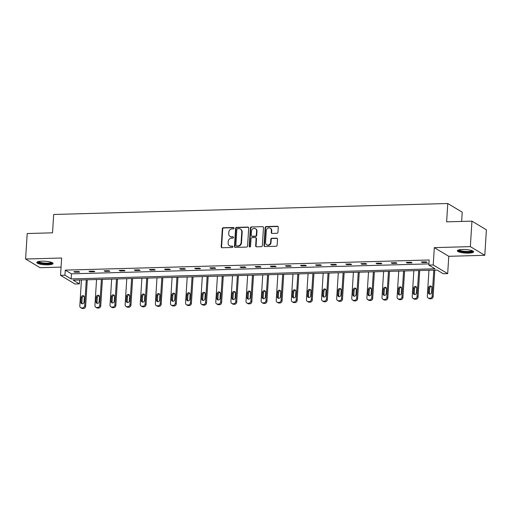 <?xml version="1.0" encoding="UTF-8"?>
<svg xmlns="http://www.w3.org/2000/svg" width="512" height="512" viewBox="0 0 512 512"><rect width="100%" height="100%" fill="white"/><g stroke="black" fill="none" stroke-linecap="round" stroke-linejoin="round"><path stroke-width="0.77" d="M234.061 228.147A0.717 0.646 -59 0 0 233.44 227.469L223.334 227.75A1.024 0.922 -59 0 0 222.323 228.774L221.19 246.784A1.024 0.922 -59 0 0 222.08 247.757L232.179 247.475A0.717 0.646 -59 0 0 232.595 246.163A0.717 0.646 -59 0 0 232.269 246.08L230.957 246.112A3.283 2.957 -59 0 1 229.472 245.728A3.283 2.957 -59 0 1 228.122 242.995L228.211 241.498A3.283 2.957 -59 0 1 231.456 238.208L232.762 238.176A0.717 0.646 -59 0 0 233.178 236.858A0.717 0.646 -59 0 0 232.851 236.774L231.546 236.806A3.283 2.957 -59 0 1 230.054 236.422A3.283 2.957 -59 0 1 228.704 233.69L228.8 232.192A3.283 2.957 -59 0 1 232.045 228.902L233.35 228.87A0.717 0.646 -59 0 0 234.061 228.147M233.933 227.706A0.717 0.646 -59 0 0 233.83 227.699L223.725 227.981A1.024 0.922 -59 0 0 222.714 229.011L221.581 247.021A1.024 0.922 -59 0 0 221.824 247.731M232.762 246.317A0.717 0.646 -59 0 0 232.659 246.31L230.957 246.112M233.35 237.011A0.717 0.646 -59 0 0 233.242 237.005L231.546 236.806M468.512 253.126A8.16 1.773 3.6 0 1 457.325 250.79A8.16 1.773 3.6 0 1 462.419 249.472A8.16 1.773 3.6 0 1 473.613 251.814A8.16 1.773 3.6 0 1 468.512 253.126M47.974 264.838A8.16 1.773 3.6 0 1 36.787 262.502A8.16 1.773 3.6 0 1 41.882 261.184A8.16 1.773 3.6 0 1 53.075 263.526A8.16 1.773 3.6 0 1 47.974 264.838M484.794 255.302L470.349 246.63L434.323 247.635L448.768 256.301L484.794 255.302L486.4 229.818L471.955 221.146L446.624 221.85L447.782 203.507L53.683 214.477L52.531 232.826L27.206 233.53L25.6 259.014L40.045 267.686L61.056 267.098M471.955 221.146L470.349 246.63M276.941 233.299A1.024 0.922 -59 0 0 277.952 232.269L278.272 227.219A1.024 0.922 -59 0 0 277.382 226.246L266.163 226.554A1.024 0.922 -59 0 0 265.152 227.584L264.019 245.594A1.024 0.922 -59 0 0 264.902 246.566L276.122 246.253A1.024 0.922 -59 0 0 277.139 245.229L277.523 239.123A1.024 0.922 -59 0 0 276.634 238.15L271.834 238.285A1.024 0.922 -59 0 0 270.816 239.309L270.63 242.336A2.746 2.47 -59 0 1 266.669 244.762A2.746 2.47 -59 0 1 265.542 242.477L266.291 230.624A2.746 2.47 -59 0 1 270.246 228.198A2.746 2.47 -59 0 1 271.373 230.483L271.251 232.454A1.024 0.922 -59 0 0 272.141 233.434L276.941 233.299M79.635 279.994L79.392 283.885L74.982 284.006L60.538 275.341L61.632 258.01L25.6 259.014M60.538 275.341L64.947 275.219L71.136 278.931L435.014 268.8L428.826 265.082L433.229 264.96L447.68 273.632L443.27 273.754L437.082 270.042L73.203 280.173L79.392 283.885M428.826 265.082L429.146 259.987L65.267 270.118L64.947 275.219M434.323 247.635L433.229 264.96M248.704 228.038A1.024 0.922 -59 0 0 247.814 227.066L236.595 227.379A1.024 0.922 -59 0 0 235.584 228.41L234.451 246.413A1.024 0.922 -59 0 0 235.341 247.392L246.56 247.078A1.024 0.922 -59 0 0 247.571 246.048L248.704 228.038M251.379 226.97L262.598 226.656A1.024 0.922 -59 0 1 263.488 227.629L262.355 245.638A1.024 0.922 -59 0 1 261.338 246.669L256.538 246.797A1.024 0.922 -59 0 1 255.654 245.824L256.109 238.522A1.024 0.922 -59 0 0 255.226 237.549L252.038 237.638A1.024 0.922 -59 0 0 251.027 238.662L250.547 246.266A0.717 0.646 -59 0 1 249.51 246.899A0.717 0.646 -59 0 1 249.216 246.304L250.368 227.994A1.024 0.922 -59 0 1 251.379 226.97L262.598 226.656M461.645 221.434L462.227 212.173L447.782 203.507M448.768 256.301L447.68 273.632M65.267 270.118L71.456 273.837L428.902 263.878M71.456 273.837L71.136 278.931M427.187 262.432L422.349 262.566L421.37 261.984L426.214 261.843L427.187 262.432M412.077 262.854L407.238 262.989L406.259 262.4L411.104 262.266L412.077 262.854M396.973 263.27L392.128 263.411L391.149 262.822L395.994 262.688L396.973 263.27M381.862 263.693L377.018 263.827L376.045 263.245L380.883 263.11L381.862 263.693M366.752 264.115L361.907 264.25L360.934 263.667L365.779 263.526L366.752 264.115M351.642 264.538L346.803 264.672L345.824 264.083L350.669 263.949L351.642 264.538M336.531 264.954L331.693 265.094L330.714 264.506L335.558 264.371L336.531 264.954M321.427 265.376L316.582 265.51L315.603 264.928L320.448 264.794L321.427 265.376M306.317 265.798L301.472 265.933L300.499 265.344L305.338 265.21L306.317 265.798M291.206 266.221L286.362 266.355L285.389 265.766L290.234 265.632L291.206 266.221M276.096 266.637L271.258 266.771L270.278 266.189L275.123 266.054L276.096 266.637M260.986 267.059L256.147 267.194L255.168 266.611L260.013 266.477L260.986 267.059M245.882 267.482L241.037 267.616L240.058 267.027L244.902 266.893L245.882 267.482M230.771 267.904L225.926 268.038L224.954 267.45L229.792 267.315L230.771 267.904M215.661 268.32L210.816 268.454L209.843 267.872L214.688 267.738L215.661 268.32M200.55 268.742L195.712 268.877L194.733 268.294L199.578 268.16L200.55 268.742M185.44 269.165L180.602 269.299L179.622 268.71L184.467 268.576L185.44 269.165M170.336 269.587L165.491 269.722L164.512 269.133L169.357 268.998L170.336 269.587M155.226 270.003L150.381 270.138L149.408 269.555L154.246 269.421L155.226 270.003M140.115 270.426L135.27 270.56L134.298 269.978L139.142 269.843L140.115 270.426M125.005 270.848L120.166 270.982L119.187 270.394L124.032 270.259L125.005 270.848M109.894 271.27L105.056 271.405L104.077 270.816L108.922 270.682L109.894 271.27M94.79 271.686L89.946 271.821L88.966 271.238L93.811 271.104L94.79 271.686M79.68 272.109L74.835 272.243L73.862 271.661L78.701 271.526L79.68 272.109M74.835 272.243L74.874 271.629M89.946 271.821L89.984 271.206M105.056 271.405L105.094 270.79M120.166 270.982L120.205 270.368M135.27 270.56L135.309 269.946M150.381 270.138L150.419 269.523M165.491 269.722L165.53 269.107M180.602 269.299L180.64 268.685M195.712 268.877L195.75 268.262M210.816 268.454L210.854 267.846M225.926 268.038L225.965 267.424M241.037 267.616L241.075 267.002M256.147 267.194L256.186 266.579M271.258 266.771L271.296 266.163M286.362 266.355L286.4 265.741M301.472 265.933L301.51 265.318M316.582 265.51L316.621 264.896M331.693 265.094L331.731 264.48M346.803 264.672L346.842 264.058M361.907 264.25L361.946 263.635M377.018 263.827L377.056 263.213M392.128 263.411L392.166 262.797M407.238 262.989L407.277 262.374M422.349 262.566L422.387 261.952M230.054 236.422L230.445 236.659A3.283 2.957 -59 0 0 231.936 237.043M229.472 245.728L229.862 245.965A3.283 2.957 -59 0 0 231.347 246.349M248.461 227.334A1.024 0.922 -59 0 0 248.205 227.302L236.986 227.616A1.024 0.922 -59 0 0 235.974 228.64L234.842 246.65A1.024 0.922 -59 0 0 235.085 247.36M237.555 228.749A0.717 0.646 -59 0 0 236.845 229.472L235.853 245.28A0.717 0.646 -59 0 0 236.474 245.958L237.85 245.92A3.283 2.957 -59 0 0 241.094 242.637L241.773 231.827A3.283 2.957 -59 0 0 240.422 229.094A3.283 2.957 -59 0 0 238.931 228.71L237.555 228.749M236.147 245.875L236.538 246.112A0.717 0.646 -59 0 0 236.864 246.195L236.474 245.958M240.422 229.094L240.813 229.331A3.283 2.957 -59 0 1 242.163 232.064L241.485 242.867A3.283 2.957 -59 0 1 238.24 246.157L236.864 246.195M255.686 237.67L256.077 237.901A1.024 0.922 -59 0 1 256.499 238.758L256.045 246.061A1.024 0.922 -59 0 0 256.288 246.771M251.77 227.2A1.024 0.922 -59 0 0 250.758 228.23L249.606 246.541A0.717 0.646 -59 0 0 249.728 246.982M256.589 230.944A2.746 2.47 -59 0 0 255.456 228.659A2.746 2.47 -59 0 0 251.501 231.085L251.238 235.264A1.024 0.922 -59 0 0 252.128 236.237L255.309 236.147A1.024 0.922 -59 0 0 256.326 235.117L256.589 230.944L256.979 231.174A2.746 2.47 -59 0 0 255.846 228.89L255.456 228.659M251.661 236.115L252.051 236.352A1.024 0.922 -59 0 0 252.518 236.467L252.128 236.237M256.979 231.174L256.717 235.354A1.024 0.922 -59 0 1 255.699 236.384L252.518 236.467M270.246 228.198L270.637 228.429A2.746 2.47 -59 0 1 271.763 230.714L271.642 232.691A1.024 0.922 -59 0 0 271.885 233.402M266.669 244.762L267.059 244.998A2.746 2.47 -59 0 0 271.021 242.573L270.63 242.336M277.28 238.413A1.024 0.922 -59 0 0 277.024 238.387L272.224 238.515A1.024 0.922 -59 0 0 271.206 239.546L271.021 242.573M278.029 226.509A1.024 0.922 -59 0 0 277.773 226.477L266.554 226.79A1.024 0.922 -59 0 0 265.542 227.814L264.41 245.824A1.024 0.922 -59 0 0 264.653 246.534M86.285 279.808L84.653 305.792A2.093 1.882 -59 0 1 82.586 307.885L81.619 307.91A2.093 1.882 -59 0 1 79.808 305.926L81.44 279.942M87.302 279.782L85.626 306.374A2.093 1.882 121 0 1 83.558 308.467L82.592 308.493A2.093 1.882 121 0 1 81.645 308.25L80.666 307.667M84.051 296.262A1.677 1.504 -59 0 0 82.195 297.926L81.888 302.816A1.677 1.504 -59 0 0 82.15 303.808M84.013 302.144L84.32 297.254A1.677 1.504 -59 0 0 83.629 295.859A1.677 1.504 -59 0 0 81.216 297.338L80.909 302.234A1.677 1.504 -59 0 0 81.6 303.622A1.677 1.504 -59 0 0 84.013 302.144M101.395 279.386L99.757 305.37A2.093 1.882 -59 0 1 97.696 307.462L96.723 307.488A2.093 1.882 -59 0 1 94.918 305.504L96.55 279.52M102.406 279.36L100.736 305.952A2.093 1.882 121 0 1 98.669 308.045L97.702 308.077A2.093 1.882 121 0 1 96.755 307.827L95.776 307.245M99.162 295.84A1.677 1.504 -59 0 0 97.306 297.504L96.998 302.394A1.677 1.504 -59 0 0 97.261 303.392M99.117 301.722L99.424 296.832A1.677 1.504 -59 0 0 98.739 295.437A1.677 1.504 -59 0 0 96.326 296.915L96.019 301.811A1.677 1.504 -59 0 0 99.117 301.722M116.506 278.97L114.867 304.947A2.093 1.882 -59 0 1 112.806 307.04L111.834 307.066A2.093 1.882 -59 0 1 110.029 305.082L111.661 279.104M117.517 278.938L115.846 305.536A2.093 1.882 121 0 1 113.779 307.629L112.813 307.654A2.093 1.882 121 0 1 111.866 307.411L110.886 306.822M114.272 295.418A1.677 1.504 -59 0 0 112.41 297.082L112.102 301.978A1.677 1.504 -59 0 0 112.371 302.97M114.227 301.306L114.534 296.41A1.677 1.504 -59 0 0 113.85 295.021A1.677 1.504 -59 0 0 111.437 296.499L111.13 301.389A1.677 1.504 -59 0 0 111.814 302.784A1.677 1.504 -59 0 0 114.227 301.306M52.026 262.566A7.059 1.53 3.6 0 1 48.179 263.757A7.059 1.53 3.6 0 1 40.64 263.142A7.059 1.53 3.6 0 1 37.946 261.683M38.566 261.523A6.541 1.421 -176.4 0 0 40.992 262.566A6.541 1.421 -176.4 0 0 51.43 262.33M37.062 262.086A8.109 1.76 -176.4 0 0 39.994 263.283A8.109 1.76 -176.4 0 0 52.851 263.078M472.563 250.854A7.059 1.53 3.6 0 1 468.71 252.045A7.059 1.53 3.6 0 1 461.171 251.437A7.059 1.53 3.6 0 1 458.483 249.971M459.104 249.811A6.541 1.421 -176.4 0 0 461.53 250.854A6.541 1.421 -176.4 0 0 471.968 250.624M457.6 250.374A8.109 1.76 -176.4 0 0 460.531 251.578A8.109 1.76 -176.4 0 0 473.389 251.366M131.61 278.547L129.978 304.525A2.093 1.882 -59 0 1 127.91 306.618L126.944 306.65A2.093 1.882 -59 0 1 125.133 304.666L126.771 278.682M132.627 278.515L130.957 305.114A2.093 1.882 121 0 1 128.89 307.206L127.923 307.232A2.093 1.882 121 0 1 126.97 306.989L125.997 306.4M129.382 294.995A1.677 1.504 -59 0 0 127.52 296.659L127.213 301.555A1.677 1.504 -59 0 0 127.475 302.547M129.338 300.883L129.645 295.987A1.677 1.504 -59 0 0 126.547 296.077L126.24 300.966A1.677 1.504 -59 0 0 126.925 302.362A1.677 1.504 -59 0 0 129.338 300.883M146.72 278.125L145.088 304.109A2.093 1.882 -59 0 1 143.021 306.202L142.054 306.227A2.093 1.882 -59 0 1 140.243 304.243L141.882 278.259M147.738 278.099L146.061 304.691A2.093 1.882 121 0 1 144 306.784L143.027 306.81A2.093 1.882 121 0 1 142.08 306.566L141.107 305.984M144.493 294.579A1.677 1.504 -59 0 0 142.63 296.243L142.323 301.133A1.677 1.504 -59 0 0 142.586 302.125M144.448 300.461L144.755 295.571A1.677 1.504 -59 0 0 144.064 294.176A1.677 1.504 -59 0 0 141.658 295.654L141.344 300.55A1.677 1.504 -59 0 0 142.035 301.939A1.677 1.504 -59 0 0 144.448 300.461M161.83 277.702L160.198 303.686A2.093 1.882 -59 0 1 158.131 305.779L157.165 305.805A2.093 1.882 -59 0 1 155.354 303.821L156.986 277.837M162.848 277.677L161.171 304.275A2.093 1.882 121 0 1 159.104 306.362L158.138 306.394A2.093 1.882 121 0 1 157.19 306.144L156.211 305.562M159.597 294.157A1.677 1.504 -59 0 0 157.741 295.821L157.434 300.71A1.677 1.504 -59 0 0 157.696 301.709M159.558 300.038L159.866 295.149A1.677 1.504 -59 0 0 159.174 293.754A1.677 1.504 -59 0 0 156.762 295.232L156.454 300.128A1.677 1.504 -59 0 0 157.146 301.517A1.677 1.504 -59 0 0 159.558 300.038M176.941 277.286L175.302 303.264A2.093 1.882 -59 0 1 173.242 305.357L172.269 305.382A2.093 1.882 -59 0 1 170.464 303.398L172.096 277.421M177.952 277.254L176.282 303.853A2.093 1.882 121 0 1 174.214 305.946L173.248 305.971A2.093 1.882 121 0 1 172.301 305.728L171.322 305.139M174.707 293.734A1.677 1.504 -59 0 0 172.851 295.398L172.544 300.294A1.677 1.504 -59 0 0 172.806 301.286M174.662 299.622L174.97 294.726A1.677 1.504 -59 0 0 174.285 293.338A1.677 1.504 -59 0 0 171.872 294.816L171.565 299.706A1.677 1.504 -59 0 0 172.256 301.101A1.677 1.504 -59 0 0 174.662 299.622M192.051 276.864L190.413 302.848A2.093 1.882 -59 0 1 188.352 304.934L187.379 304.966A2.093 1.882 -59 0 1 185.574 302.982L187.206 276.998M193.062 276.832L191.392 303.43A2.093 1.882 121 0 1 189.325 305.523L188.358 305.549A2.093 1.882 121 0 1 187.411 305.306L186.432 304.717M189.818 293.312A1.677 1.504 -59 0 0 187.955 294.976L187.648 299.872A1.677 1.504 -59 0 0 187.917 300.864M189.773 299.2L190.08 294.304A1.677 1.504 -59 0 0 189.395 292.915A1.677 1.504 -59 0 0 186.982 294.394L186.675 299.283A1.677 1.504 -59 0 0 187.36 300.678A1.677 1.504 -59 0 0 189.773 299.2M207.155 276.442L205.523 302.426A2.093 1.882 -59 0 1 203.456 304.518L202.49 304.544A2.093 1.882 -59 0 1 200.678 302.56L202.317 276.576M208.173 276.416L206.502 303.008A2.093 1.882 121 0 1 204.435 305.101L203.469 305.126A2.093 1.882 121 0 1 202.515 304.883L201.542 304.301M204.928 292.896A1.677 1.504 -59 0 0 203.066 294.56L202.758 299.45A1.677 1.504 -59 0 0 203.021 300.442M204.883 298.778L205.19 293.888A1.677 1.504 -59 0 0 204.499 292.493A1.677 1.504 -59 0 0 202.093 293.971L201.786 298.867A1.677 1.504 -59 0 0 202.47 300.256A1.677 1.504 -59 0 0 204.883 298.778M222.266 276.019L220.634 302.003A2.093 1.882 -59 0 1 218.566 304.096L217.6 304.122A2.093 1.882 -59 0 1 215.789 302.138L217.427 276.154M223.283 275.994L221.606 302.592A2.093 1.882 121 0 1 219.546 304.685L218.573 304.71A2.093 1.882 121 0 1 217.626 304.467L216.653 303.878M220.038 292.474A1.677 1.504 -59 0 0 218.176 294.138L217.869 299.027A1.677 1.504 -59 0 0 218.131 300.026M219.994 298.355L220.301 293.466A1.677 1.504 -59 0 0 219.61 292.07A1.677 1.504 -59 0 0 217.203 293.549L216.89 298.445A1.677 1.504 -59 0 0 217.581 299.834A1.677 1.504 -59 0 0 219.994 298.355M237.376 275.603L235.744 301.581A2.093 1.882 -59 0 1 233.677 303.674L232.71 303.699A2.093 1.882 -59 0 1 230.899 301.715L232.531 275.738M238.394 275.571L236.717 302.17A2.093 1.882 121 0 1 234.65 304.262L233.683 304.288A2.093 1.882 121 0 1 232.736 304.045L231.757 303.456M235.142 292.051A1.677 1.504 -59 0 0 233.286 293.715L232.979 298.611A1.677 1.504 -59 0 0 233.242 299.603M235.104 297.939L235.411 293.043A1.677 1.504 -59 0 0 234.72 291.654A1.677 1.504 -59 0 0 232.307 293.133L232 298.022A1.677 1.504 -59 0 0 232.691 299.418A1.677 1.504 -59 0 0 235.104 297.939M252.486 275.181L250.848 301.165A2.093 1.882 -59 0 1 248.787 303.251L247.814 303.283A2.093 1.882 -59 0 1 246.01 301.299L247.642 275.315M253.498 275.149L251.827 301.747A2.093 1.882 121 0 1 249.76 303.84L248.794 303.866A2.093 1.882 121 0 1 247.846 303.622L246.867 303.04M250.253 291.629A1.677 1.504 -59 0 0 248.397 293.299L248.09 298.189A1.677 1.504 -59 0 0 248.352 299.181M250.208 297.517L250.515 292.621A1.677 1.504 -59 0 0 249.83 291.232A1.677 1.504 -59 0 0 247.418 292.71L247.11 297.6A1.677 1.504 -59 0 0 247.802 298.995A1.677 1.504 -59 0 0 250.208 297.517M267.597 274.758L265.958 300.742A2.093 1.882 -59 0 1 263.898 302.835L262.925 302.861A2.093 1.882 -59 0 1 261.12 300.877L262.752 274.893M268.608 274.733L266.938 301.325A2.093 1.882 121 0 1 264.87 303.418L263.904 303.443A2.093 1.882 121 0 1 262.957 303.2L261.978 302.618M265.363 291.213A1.677 1.504 -59 0 0 263.501 292.877L263.194 297.766A1.677 1.504 -59 0 0 263.462 298.758M265.318 297.094L265.626 292.205A1.677 1.504 -59 0 0 264.941 290.81A1.677 1.504 -59 0 0 262.528 292.288L262.221 297.184A1.677 1.504 -59 0 0 262.906 298.573A1.677 1.504 -59 0 0 265.318 297.094M282.701 274.336L281.069 300.32A2.093 1.882 -59 0 1 279.002 302.413L278.035 302.438A2.093 1.882 -59 0 1 276.224 300.454L277.862 274.47M283.718 274.31L282.048 300.909A2.093 1.882 121 0 1 279.981 303.002L279.014 303.027A2.093 1.882 121 0 1 278.061 302.784L277.088 302.195M280.474 290.79A1.677 1.504 -59 0 0 278.611 292.454L278.304 297.35A1.677 1.504 -59 0 0 278.566 298.342M280.429 296.672L280.736 291.782A1.677 1.504 -59 0 0 280.045 290.387A1.677 1.504 -59 0 0 277.638 291.866L277.331 296.762A1.677 1.504 -59 0 0 278.016 298.15A1.677 1.504 -59 0 0 280.429 296.672M297.811 273.92L296.179 299.898A2.093 1.882 -59 0 1 294.112 301.99L293.146 302.016A2.093 1.882 -59 0 1 291.334 300.032L292.973 274.054M298.829 273.888L297.152 300.486A2.093 1.882 121 0 1 295.091 302.579L294.118 302.605A2.093 1.882 121 0 1 293.171 302.362L292.198 301.773M295.584 290.368A1.677 1.504 -59 0 0 293.722 292.032L293.414 296.928A1.677 1.504 -59 0 0 293.677 297.92M295.539 296.256L295.846 291.36A1.677 1.504 -59 0 0 292.749 291.45L292.435 296.339A1.677 1.504 -59 0 0 293.126 297.734A1.677 1.504 -59 0 0 295.539 296.256M312.922 273.498L311.29 299.482A2.093 1.882 -59 0 1 309.222 301.574L308.256 301.6A2.093 1.882 -59 0 1 306.445 299.616L308.077 273.632M313.939 273.466L312.262 300.064A2.093 1.882 121 0 1 310.195 302.157L309.229 302.182A2.093 1.882 121 0 1 308.282 301.939L307.302 301.357M310.688 289.946A1.677 1.504 -59 0 0 308.832 291.616L308.525 296.506A1.677 1.504 -59 0 0 308.787 297.498M310.65 295.834L310.957 290.944A1.677 1.504 -59 0 0 310.266 289.549A1.677 1.504 -59 0 0 307.853 291.027L307.546 295.917A1.677 1.504 -59 0 0 308.237 297.312A1.677 1.504 -59 0 0 310.65 295.834M328.032 273.075L326.394 299.059A2.093 1.882 -59 0 1 324.333 301.152L323.36 301.178A2.093 1.882 -59 0 1 321.555 299.194L323.187 273.21M329.043 273.05L327.373 299.642A2.093 1.882 121 0 1 325.306 301.734L324.339 301.766A2.093 1.882 121 0 1 323.392 301.517L322.413 300.934M325.798 289.53A1.677 1.504 -59 0 0 323.942 291.194L323.635 296.083A1.677 1.504 -59 0 0 323.898 297.075M325.754 295.411L326.061 290.522A1.677 1.504 -59 0 0 325.376 289.126A1.677 1.504 -59 0 0 322.963 290.605L322.656 295.501A1.677 1.504 -59 0 0 325.754 295.411M343.142 272.653L341.504 298.637A2.093 1.882 -59 0 1 339.443 300.73L338.47 300.755A2.093 1.882 -59 0 1 336.666 298.771L338.298 272.787M344.154 272.627L342.483 299.226A2.093 1.882 121 0 1 340.416 301.318L339.45 301.344A2.093 1.882 121 0 1 338.502 301.101L337.523 300.512M340.909 289.107A1.677 1.504 -59 0 0 339.046 290.771L338.739 295.667A1.677 1.504 -59 0 0 339.008 296.659M340.864 294.995L341.171 290.099A1.677 1.504 -59 0 0 340.486 288.71A1.677 1.504 -59 0 0 338.074 290.189L337.766 295.078A1.677 1.504 -59 0 0 338.451 296.474A1.677 1.504 -59 0 0 340.864 294.995M358.246 272.237L356.614 298.214A2.093 1.882 -59 0 1 354.547 300.307L353.581 300.339A2.093 1.882 -59 0 1 351.77 298.349L353.408 272.371M359.264 272.205L357.594 298.803A2.093 1.882 121 0 1 355.526 300.896L354.56 300.922A2.093 1.882 121 0 1 353.606 300.678L352.634 300.09M356.019 288.685A1.677 1.504 -59 0 0 354.157 290.349L353.85 295.245A1.677 1.504 -59 0 0 354.112 296.237M355.974 294.573L356.282 289.677A1.677 1.504 -59 0 0 353.184 289.766L352.877 294.656A1.677 1.504 -59 0 0 353.562 296.051A1.677 1.504 -59 0 0 355.974 294.573M373.357 271.814L371.725 297.798A2.093 1.882 -59 0 1 369.658 299.891L368.691 299.917A2.093 1.882 -59 0 1 366.88 297.933L368.518 271.949M374.374 271.789L372.698 298.381A2.093 1.882 121 0 1 370.637 300.474L369.664 300.499A2.093 1.882 121 0 1 368.717 300.256L367.744 299.674M371.13 288.262A1.677 1.504 -59 0 0 369.267 289.933L368.96 294.822A1.677 1.504 -59 0 0 369.222 295.814M371.085 294.15L371.392 289.261A1.677 1.504 -59 0 0 370.701 287.866A1.677 1.504 -59 0 0 368.294 289.344L367.981 294.24A1.677 1.504 -59 0 0 368.672 295.629A1.677 1.504 -59 0 0 371.085 294.15M388.467 271.392L386.835 297.376A2.093 1.882 -59 0 1 384.768 299.469L383.802 299.494A2.093 1.882 -59 0 1 381.99 297.51L383.622 271.526M389.485 271.366L387.808 297.958A2.093 1.882 121 0 1 385.741 300.051L384.774 300.083A2.093 1.882 121 0 1 383.827 299.834L382.848 299.251M386.234 287.846A1.677 1.504 -59 0 0 384.378 289.51L384.07 294.4A1.677 1.504 -59 0 0 384.333 295.392M386.195 293.728L386.502 288.838A1.677 1.504 -59 0 0 385.811 287.443A1.677 1.504 -59 0 0 383.398 288.922L383.091 293.818A1.677 1.504 -59 0 0 383.782 295.206A1.677 1.504 -59 0 0 386.195 293.728M403.578 270.97L401.939 296.954A2.093 1.882 -59 0 1 399.878 299.046L398.906 299.072A2.093 1.882 -59 0 1 397.101 297.088L398.733 271.11M404.589 270.944L402.918 297.542A2.093 1.882 121 0 1 400.851 299.635L399.885 299.661A2.093 1.882 121 0 1 398.938 299.418L397.958 298.829M401.344 287.424A1.677 1.504 -59 0 0 399.488 289.088L399.181 293.984A1.677 1.504 -59 0 0 399.443 294.976M401.299 293.312L401.606 288.416A1.677 1.504 -59 0 0 400.922 287.027A1.677 1.504 -59 0 0 398.509 288.506L398.202 293.395A1.677 1.504 -59 0 0 398.893 294.79A1.677 1.504 -59 0 0 401.299 293.312M418.688 270.554L417.05 296.531A2.093 1.882 -59 0 1 414.989 298.624L414.016 298.656A2.093 1.882 -59 0 1 412.211 296.666L413.843 270.688M419.699 270.522L418.029 297.12A2.093 1.882 121 0 1 415.962 299.213L414.995 299.238A2.093 1.882 121 0 1 414.048 298.995L413.069 298.406M416.454 287.002A1.677 1.504 -59 0 0 414.592 288.666L414.285 293.562A1.677 1.504 -59 0 0 414.554 294.554M416.41 292.89L416.717 287.994A1.677 1.504 -59 0 0 416.032 286.605A1.677 1.504 -59 0 0 413.619 288.083L413.312 292.973A1.677 1.504 -59 0 0 413.997 294.368A1.677 1.504 -59 0 0 416.41 292.89M433.792 270.131L432.16 296.115A2.093 1.882 -59 0 1 430.093 298.208L429.126 298.234A2.093 1.882 -59 0 1 427.315 296.25L428.954 270.266M434.81 270.106L433.139 296.698A2.093 1.882 121 0 1 431.072 298.79L430.106 298.816A2.093 1.882 121 0 1 429.152 298.573L428.179 297.99M431.565 286.579A1.677 1.504 -59 0 0 429.702 288.25L429.395 293.139A1.677 1.504 -59 0 0 429.658 294.131M431.52 292.467L431.827 287.578A1.677 1.504 -59 0 0 431.136 286.182A1.677 1.504 -59 0 0 428.73 287.661L428.422 292.557A1.677 1.504 -59 0 0 429.107 293.946A1.677 1.504 -59 0 0 431.52 292.467M233.83 227.699L233.44 227.469M232.659 246.31L232.269 246.08M233.242 237.005L232.851 236.774M221.581 247.021L221.19 246.784M222.714 229.011L222.323 228.774M223.725 227.981L223.334 227.75M234.842 246.65L234.451 246.413M235.974 228.64L235.584 228.41M236.986 227.616L236.595 227.379M248.205 227.302L247.814 227.066M238.24 246.157L237.85 245.92M241.485 242.867L241.094 242.637M242.163 232.064L241.773 231.827M256.045 246.061L255.654 245.824M256.499 238.758L256.109 238.522M249.606 246.541L249.216 246.304M250.758 228.23L250.368 227.994M255.699 236.384L255.309 236.147M256.717 235.354L256.326 235.117M271.642 232.691L271.251 232.454M271.763 230.714L271.373 230.483M271.206 239.546L270.816 239.309M272.224 238.515L271.834 238.285M277.024 238.387L276.634 238.15M264.41 245.824L264.019 245.594M265.542 227.814L265.152 227.584M266.554 226.79L266.163 226.554M277.773 226.477L277.382 226.246M84.653 305.792L85.626 306.374M81.619 307.91L82.592 308.493M82.586 307.885L83.558 308.467M81.888 302.816L80.909 302.234M82.195 297.926L81.216 297.338M99.757 305.37L100.736 305.952M96.723 307.488L97.702 308.077M97.696 307.462L98.669 308.045M96.998 302.394L96.019 301.811M97.306 297.504L96.326 296.915M114.867 304.947L115.846 305.536M111.834 307.066L112.813 307.654M112.806 307.04L113.779 307.629M112.102 301.978L111.13 301.389M112.41 297.082L111.437 296.499M129.978 304.525L130.957 305.114M126.944 306.65L127.923 307.232M127.91 306.618L128.89 307.206M127.213 301.555L126.24 300.966M127.52 296.659L126.547 296.077M145.088 304.109L146.061 304.691M142.054 306.227L143.027 306.81M143.021 306.202L144 306.784M142.323 301.133L141.344 300.55M142.63 296.243L141.658 295.654M160.198 303.686L161.171 304.275M157.165 305.805L158.138 306.394M158.131 305.779L159.104 306.362M157.434 300.71L156.454 300.128M157.741 295.821L156.762 295.232M175.302 303.264L176.282 303.853M172.269 305.382L173.248 305.971M173.242 305.357L174.214 305.946M172.544 300.294L171.565 299.706M172.851 295.398L171.872 294.816M190.413 302.848L191.392 303.43M187.379 304.966L188.358 305.549M188.352 304.934L189.325 305.523M187.648 299.872L186.675 299.283M187.955 294.976L186.982 294.394M205.523 302.426L206.502 303.008M202.49 304.544L203.469 305.126M203.456 304.518L204.435 305.101M202.758 299.45L201.786 298.867M203.066 294.56L202.093 293.971M220.634 302.003L221.606 302.592M217.6 304.122L218.573 304.71M218.566 304.096L219.546 304.685M217.869 299.027L216.89 298.445M218.176 294.138L217.203 293.549M235.744 301.581L236.717 302.17M232.71 303.699L233.683 304.288M233.677 303.674L234.65 304.262M232.979 298.611L232 298.022M233.286 293.715L232.307 293.133M250.848 301.165L251.827 301.747M247.814 303.283L248.794 303.866M248.787 303.251L249.76 303.84M248.09 298.189L247.11 297.6M248.397 293.299L247.418 292.71M265.958 300.742L266.938 301.325M262.925 302.861L263.904 303.443M263.898 302.835L264.87 303.418M263.194 297.766L262.221 297.184M263.501 292.877L262.528 292.288M281.069 300.32L282.048 300.909M278.035 302.438L279.014 303.027M279.002 302.413L279.981 303.002M278.304 297.35L277.331 296.762M278.611 292.454L277.638 291.866M296.179 299.898L297.152 300.486M293.146 302.016L294.118 302.605M294.112 301.99L295.091 302.579M293.414 296.928L292.435 296.339M293.722 292.032L292.749 291.45M311.29 299.482L312.262 300.064M308.256 301.6L309.229 302.182M309.222 301.574L310.195 302.157M308.525 296.506L307.546 295.917M308.832 291.616L307.853 291.027M326.394 299.059L327.373 299.642M323.36 301.178L324.339 301.766M324.333 301.152L325.306 301.734M323.635 296.083L322.656 295.501M323.942 291.194L322.963 290.605M341.504 298.637L342.483 299.226M338.47 300.755L339.45 301.344M339.443 300.73L340.416 301.318M338.739 295.667L337.766 295.078M339.046 290.771L338.074 290.189M356.614 298.214L357.594 298.803M353.581 300.339L354.56 300.922M354.547 300.307L355.526 300.896M353.85 295.245L352.877 294.656M354.157 290.349L353.184 289.766M371.725 297.798L372.698 298.381M368.691 299.917L369.664 300.499M369.658 299.891L370.637 300.474M368.96 294.822L367.981 294.24M369.267 289.933L368.294 289.344M386.835 297.376L387.808 297.958M383.802 299.494L384.774 300.083M384.768 299.469L385.741 300.051M384.07 294.4L383.091 293.818M384.378 289.51L383.398 288.922M401.939 296.954L402.918 297.542M398.906 299.072L399.885 299.661M399.878 299.046L400.851 299.635M399.181 293.984L398.202 293.395M399.488 289.088L398.509 288.506M417.05 296.531L418.029 297.12M414.016 298.656L414.995 299.238M414.989 298.624L415.962 299.213M414.285 293.562L413.312 292.973M414.592 288.666L413.619 288.083M432.16 296.115L433.139 296.698M429.126 298.234L430.106 298.816M430.093 298.208L431.072 298.79M429.395 293.139L428.422 292.557M429.702 288.25L428.73 287.661"/></g></svg>
